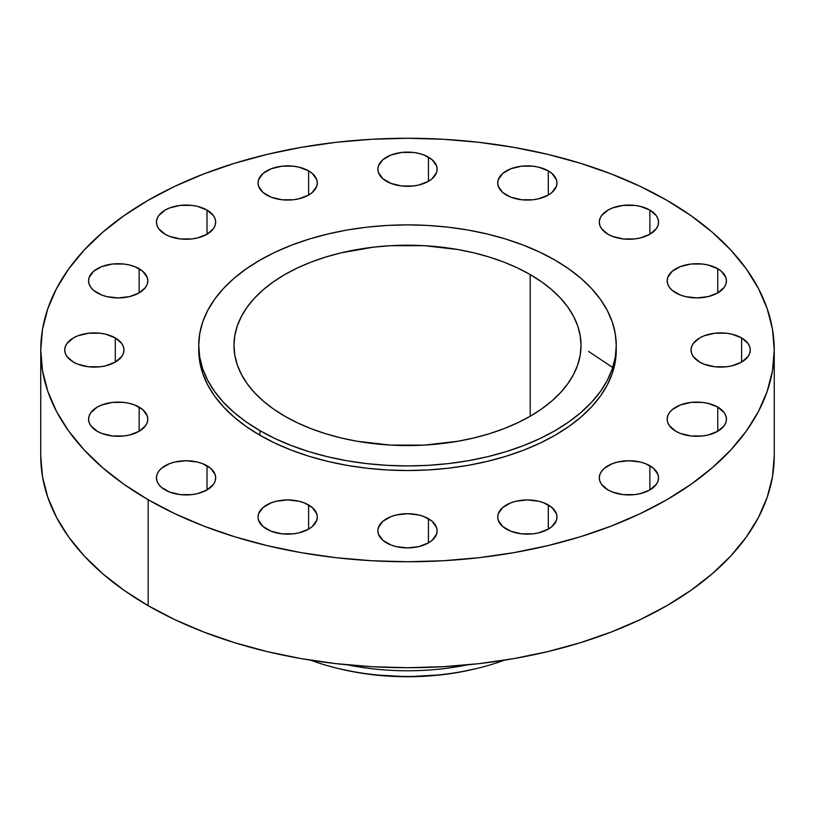<?xml version="1.0" encoding="UTF-8"?>
<svg xmlns="http://www.w3.org/2000/svg" width="815" height="815" viewBox="0 0 815 815"><rect width="100%" height="100%" fill="white"/><g stroke="black" fill="none" stroke-linecap="round" stroke-linejoin="round"><path stroke-width="1.22" d="M741.599 337.909L741.599 362.094L748.017 356.552L749.698 353.343L750.269 350.002L749.698 346.67L748.017 343.461L741.599 337.909L731.982 334.201L726.43 333.233L714.867 333.233L704.191 335.78L699.698 337.909L693.28 343.461L691.599 346.67L691.028 350.002A29.625 17.105 180 0 1 709.315 334.201A29.625 17.105 180 0 1 741.599 337.909A29.625 17.105 180 0 1 750.269 350.002A29.625 17.105 180 0 1 731.982 365.803A29.625 17.105 180 0 1 699.698 362.094A29.625 17.105 180 0 1 691.028 350.002L691.599 353.343L693.28 356.552L699.698 362.094L704.191 364.224L714.867 366.781L726.43 366.781L731.982 365.803L741.599 362.094L741.599 337.909M717.76 407.103L717.76 431.288L724.178 425.736L725.859 422.527L726.43 419.195L725.859 415.854L724.178 412.645L717.76 407.103L708.143 403.394L702.591 402.416L691.028 402.416L680.352 404.974L672.181 409.69L669.441 412.645L667.76 415.854L667.19 419.195A29.625 17.105 180 0 1 685.476 403.394A29.625 17.105 180 0 1 717.76 407.103A29.625 17.105 180 0 1 726.43 419.195A29.625 17.105 180 0 1 708.143 434.996A29.625 17.105 180 0 1 675.869 431.288A29.625 17.105 180 0 1 667.19 419.195L667.76 422.527L669.441 425.736L675.869 431.288L680.352 433.417L691.028 435.964L702.591 435.964L708.143 434.996L717.76 431.288L717.76 407.103M649.871 465.752L649.871 489.937L656.299 484.395L657.98 481.186L658.551 477.845L657.98 474.513L653.559 468.34L645.388 463.623L640.264 462.044L628.925 460.74L617.597 462.044L612.473 463.623L604.302 468.34L601.562 471.304L599.881 474.513L599.31 477.845A29.625 17.105 180 0 1 617.597 462.044A29.625 17.105 180 0 1 649.871 465.752A29.625 17.105 180 0 1 658.551 477.845A29.625 17.105 180 0 1 640.264 493.646A29.625 17.105 180 0 1 607.98 489.937A29.625 17.105 180 0 1 599.31 477.845L599.881 481.186L601.562 484.395L607.98 489.937L612.473 492.066L623.149 494.623L634.712 494.623L640.264 493.646L649.871 489.937L649.871 465.752M548.281 504.943L548.281 529.129L551.969 526.541L556.39 520.378L556.961 517.036L556.39 513.705L551.969 507.531L543.799 502.814L538.674 501.235L527.336 499.931L515.997 501.235L510.883 502.814L502.702 507.531L498.281 513.705L497.71 517.036A29.625 17.105 180 0 1 515.997 501.235A29.625 17.105 180 0 1 548.281 504.943A29.625 17.105 180 0 1 556.961 517.036A29.625 17.105 180 0 1 538.674 532.837A29.625 17.105 180 0 1 506.39 529.129A29.625 17.105 180 0 1 497.71 517.036L498.281 520.378L502.702 526.541L510.883 531.258L521.559 533.815L533.112 533.815L538.674 532.837L548.281 529.129L548.281 504.943M428.446 518.707L428.446 542.892L432.133 540.304L436.555 534.141L437.125 530.799L436.555 527.468L432.133 521.294L423.953 516.578L418.839 514.999L407.5 513.695L396.161 514.999L391.047 516.578L382.867 521.294L378.445 527.468L377.875 530.799A29.625 17.105 180 0 1 396.161 514.999A29.625 17.105 180 0 1 428.446 518.707A29.625 17.105 180 0 1 437.125 530.799A29.625 17.105 180 0 1 418.839 546.6A29.625 17.105 180 0 1 386.555 542.892A29.625 17.105 180 0 1 377.875 530.799L378.445 534.141L382.867 540.304L391.047 545.021L396.161 546.6L407.5 547.904L418.839 546.6L428.446 542.892L428.446 518.707M308.61 504.943L308.61 529.129L312.298 526.541L316.719 520.378L317.29 517.036L316.719 513.705L312.298 507.531L304.117 502.814L299.003 501.235L287.664 499.931L276.326 501.235L271.201 502.814L263.031 507.531L258.61 513.705L258.039 517.036A29.625 17.105 180 0 1 276.326 501.235A29.625 17.105 180 0 1 308.61 504.943A29.625 17.105 180 0 1 317.29 517.036A29.625 17.105 180 0 1 299.003 532.837A29.625 17.105 180 0 1 266.719 529.129A29.625 17.105 180 0 1 258.039 517.036L258.61 520.378L263.031 526.541L271.201 531.258L281.888 533.815L293.441 533.815L299.003 532.837L308.61 529.129L308.61 504.943M207.02 465.752L207.02 489.937L213.438 484.395L215.119 481.186L215.69 477.845L215.119 474.513L210.698 468.34L202.528 463.623L197.403 462.044L186.075 460.74L174.736 462.044L169.612 463.623L161.441 468.34L158.701 471.304L157.02 474.513L156.449 477.845A29.625 17.105 180 0 1 174.736 462.044A29.625 17.105 180 0 1 207.02 465.752A29.625 17.105 180 0 1 215.69 477.845A29.625 17.105 180 0 1 197.403 493.646A29.625 17.105 180 0 1 165.129 489.937A29.625 17.105 180 0 1 156.449 477.845L157.02 481.186L158.701 484.395L161.441 487.35L169.612 492.066L180.288 494.623L191.851 494.623L197.403 493.646L207.02 489.937L207.02 465.752M139.131 407.103L139.131 431.288L145.559 425.736L147.24 422.527L147.81 419.195L147.24 415.854L142.819 409.69L134.648 404.974L129.524 403.394L123.972 402.416L112.409 402.416L101.732 404.974L97.24 407.103L90.822 412.645L89.141 415.854L88.57 419.195A29.625 17.105 180 0 1 106.857 403.394A29.625 17.105 180 0 1 139.131 407.103A29.625 17.105 180 0 1 147.81 419.195A29.625 17.105 180 0 1 129.524 434.996A29.625 17.105 180 0 1 97.24 431.288A29.625 17.105 180 0 1 88.57 419.195L89.141 422.527L90.822 425.736L97.24 431.288L101.732 433.417L112.409 435.964L123.972 435.964L129.524 434.996L139.131 431.288L139.131 407.103M115.302 337.909L115.302 362.094L121.72 356.552L123.401 353.343L123.972 350.002L123.401 346.67L121.72 343.461L115.302 337.909L105.685 334.201L100.133 333.233L88.57 333.233L77.894 335.78L73.401 337.909L66.983 343.461L65.302 346.67L64.731 350.002A29.625 17.105 180 0 1 83.018 334.201A29.625 17.105 180 0 1 115.302 337.909A29.625 17.105 180 0 1 123.972 350.002A29.625 17.105 180 0 1 105.685 365.803A29.625 17.105 180 0 1 73.401 362.094A29.625 17.105 180 0 1 64.731 350.002L65.302 353.343L66.983 356.552L73.401 362.094L77.894 364.224L88.57 366.781L100.133 366.781L105.685 365.803L115.302 362.094L115.302 337.909M139.131 268.726L139.131 292.911L145.559 287.359L147.24 284.15L147.81 280.818L147.24 277.477L142.819 271.314L134.648 266.597L129.524 265.018L123.972 264.04L112.409 264.04L101.732 266.597L93.562 271.314L89.141 277.477L88.57 280.818A29.625 17.105 180 0 1 106.857 265.018A29.625 17.105 180 0 1 139.131 268.726A29.625 17.105 180 0 1 147.81 280.818A29.625 17.105 180 0 1 129.524 296.619A29.625 17.105 180 0 1 97.24 292.911A29.625 17.105 180 0 1 88.57 280.818L89.141 284.15L90.822 287.359L93.562 290.323L101.732 295.04L106.857 296.619L118.185 297.923L129.524 296.619L139.131 292.911L139.131 268.726M207.02 210.066L207.02 234.262L213.438 228.709L215.119 225.5L215.69 222.169L215.119 218.828L213.438 215.618L207.02 210.066L197.403 206.368L191.851 205.39L180.288 205.39L169.612 207.947L165.129 210.066L158.701 215.618L157.02 218.828L156.449 222.169A29.625 17.105 180 0 1 174.736 206.368A29.625 17.105 180 0 1 207.02 210.066A29.625 17.105 180 0 1 215.69 222.169A29.625 17.105 180 0 1 197.403 237.96A29.625 17.105 180 0 1 165.129 234.262A29.625 17.105 180 0 1 156.449 222.169L157.02 225.5L158.701 228.709L165.129 234.262L169.612 236.381L180.288 238.938L191.851 238.938L197.403 237.96L207.02 234.262L207.02 210.066M308.61 170.875L308.61 195.07L312.298 192.472L316.719 186.309L317.29 182.978L316.719 179.636L312.298 173.473L308.61 170.875L299.003 167.177L293.441 166.199L281.888 166.199L271.201 168.756L263.031 173.473L258.61 179.636L258.039 182.978A29.625 17.105 180 0 1 276.326 167.177A29.625 17.105 180 0 1 308.61 170.875A29.625 17.105 180 0 1 317.29 182.978A29.625 17.105 180 0 1 299.003 198.768A29.625 17.105 180 0 1 266.719 195.07A29.625 17.105 180 0 1 258.039 182.978L258.61 186.309L263.031 192.472L271.201 197.189L281.888 199.746L293.441 199.746L299.003 198.768L308.61 195.07L308.61 170.875M428.446 157.122L428.446 181.307L432.133 178.709L436.555 172.546L437.125 169.214L436.555 165.873L432.133 159.709L423.953 154.993L418.839 153.414L413.276 152.436L401.724 152.436L391.047 154.993L382.867 159.709L378.445 165.873L377.875 169.214A29.625 17.105 180 0 1 396.161 153.414A29.625 17.105 180 0 1 428.446 157.122A29.625 17.105 180 0 1 437.125 169.214A29.625 17.105 180 0 1 418.839 185.015A29.625 17.105 180 0 1 386.555 181.307A29.625 17.105 180 0 1 377.875 169.214L378.445 172.546L382.867 178.709L391.047 183.426L401.724 185.983L413.276 185.983L418.839 185.015L428.446 181.307L428.446 157.122M548.281 170.875L548.281 195.07L551.969 192.472L556.39 186.309L556.961 182.978L556.39 179.636L551.969 173.473L548.281 170.875L538.674 167.177L533.112 166.199L521.559 166.199L510.883 168.756L502.702 173.473L498.281 179.636L497.71 182.978A29.625 17.105 180 0 1 515.997 167.177A29.625 17.105 180 0 1 548.281 170.875A29.625 17.105 180 0 1 556.961 182.978A29.625 17.105 180 0 1 538.674 198.768A29.625 17.105 180 0 1 506.39 195.07A29.625 17.105 180 0 1 497.71 182.978L498.281 186.309L502.702 192.472L510.883 197.189L521.559 199.746L533.112 199.746L538.674 198.768L548.281 195.07L548.281 170.875M717.76 268.726L717.76 292.911L724.178 287.359L725.859 284.15L726.43 280.818L725.859 277.477L721.438 271.314L717.76 268.726L708.143 265.018L702.591 264.04L691.028 264.04L680.352 266.597L672.181 271.314L667.76 277.477L667.19 280.818A29.625 17.105 180 0 1 685.476 265.018A29.625 17.105 180 0 1 717.76 268.726A29.625 17.105 180 0 1 726.43 280.818A29.625 17.105 180 0 1 708.143 296.619A29.625 17.105 180 0 1 675.869 292.911A29.625 17.105 180 0 1 667.19 280.818L667.76 284.15L669.441 287.359L672.181 290.323L680.352 295.04L685.476 296.619L696.815 297.923L708.143 296.619L717.76 292.911L717.76 268.726M649.871 210.066L649.871 234.262L656.299 228.709L657.98 225.5L658.551 222.169L657.98 218.828L656.299 215.618L649.871 210.066L640.264 206.368L634.712 205.39L623.149 205.39L612.473 207.947L607.98 210.066L601.562 215.618L599.881 218.828L599.31 222.169A29.625 17.105 180 0 1 617.597 206.368A29.625 17.105 180 0 1 649.871 210.066A29.625 17.105 180 0 1 658.551 222.169A29.625 17.105 180 0 1 640.264 237.96A29.625 17.105 180 0 1 607.98 234.262A29.625 17.105 180 0 1 599.31 222.169L599.881 225.5L601.562 228.709L607.98 234.262L612.473 236.381L623.149 238.938L634.712 238.938L640.264 237.96L649.871 234.262L649.871 210.066M504.373 660.191A180.553 104.239 180 0 1 477.621 668.28A180.553 104.239 180 0 1 337.379 668.28A180.553 104.239 180 0 1 310.627 660.191A180.553 104.239 0 0 0 504.373 660.191M337.379 668.28L339.57 668.809A174.919 100.989 0 0 0 475.43 668.809L477.621 668.28M467.464 664.857A180.553 104.239 180 0 1 347.536 664.857A180.553 104.239 0 0 0 467.464 664.857M148.167 499.727L148.167 605.688A366.75 211.737 0 0 0 547.853 651.593A366.75 211.737 0 0 0 774.25 455.962L772.488 476.724L767.2 497.272L758.459 517.433L746.336 536.993L730.943 555.779L712.442 573.597L690.998 590.294L666.833 605.688L640.162 619.644L611.26 632.022L580.382 642.699L547.853 651.593L513.959 658.591L479.047 663.634L443.452 666.69L407.5 667.709L371.548 666.69L335.953 663.634L301.041 658.591L267.147 651.593L234.618 642.699L203.74 632.022L174.838 619.644L148.167 605.688L148.167 499.727L124.002 484.334L102.558 467.647L84.057 449.819L68.664 431.033L56.541 411.473L47.8 391.312L42.512 370.764L40.75 350.002L42.512 329.25L47.8 308.691L56.541 288.541L68.664 268.97L84.057 250.195L102.558 232.367L124.002 215.68L148.167 200.286L174.838 186.329L203.74 173.952L234.618 163.265L267.147 154.381L301.041 147.383L335.953 142.33L371.548 139.284L407.5 138.265L443.452 139.284L479.047 142.33L513.959 147.383L547.853 154.381L580.382 163.265L611.26 173.952L640.162 186.329L666.833 200.286A366.75 211.737 180 0 1 774.25 350.002A366.75 211.737 180 0 1 547.853 545.632A366.75 211.737 180 0 1 148.167 499.727A366.75 211.737 180 0 1 40.75 350.002A366.75 211.737 180 0 1 267.147 154.381A366.75 211.737 180 0 1 666.833 200.286L690.998 215.68L712.442 232.367L730.943 250.195L746.336 268.97L758.459 288.541L767.2 308.691L772.488 329.25L774.25 350.002L772.488 370.764L767.2 391.312L758.459 411.473L746.336 431.033L730.943 449.819L712.442 467.647L690.998 484.334L666.833 499.727L640.162 513.684L611.26 526.062L580.382 536.749L547.853 545.632L513.959 552.631L479.047 557.674L443.452 560.73L407.5 561.749L371.548 560.73L335.953 557.674L301.041 552.631L267.147 545.632L234.618 536.749L203.74 526.062L174.838 513.684L148.167 499.727M198.738 345.397L198.738 350.002A208.762 120.528 0 0 0 259.883 435.23L259.883 430.626A208.762 120.528 180 0 1 198.738 345.397A208.762 120.528 180 0 1 327.61 234.048A208.762 120.528 180 0 1 555.117 260.168L568.88 268.94L581.085 278.435L591.619 288.581L600.37 299.278L607.277 310.413L612.259 321.884L615.264 333.579L616.262 345.397L615.264 357.214L612.259 368.91L607.277 380.381L600.37 391.526L591.619 402.213L581.085 412.359L568.88 421.864L555.117 430.626L539.938 438.572L523.485 445.611L505.911 451.693L487.39 456.757L468.105 460.74L448.23 463.613L427.967 465.345L407.5 465.925L387.033 465.345L366.77 463.613L346.895 460.74L327.61 456.757L309.089 451.693L291.515 445.611L275.062 438.572L259.883 430.626L246.12 421.864L233.915 412.359L223.381 402.213L214.63 391.526L207.723 380.381L202.741 368.91L199.736 357.214L198.738 345.397L199.736 333.579L202.741 321.884L207.723 310.413L214.63 299.278L223.381 288.581L233.915 278.435L246.12 268.94L259.883 260.168L275.062 252.232L291.515 245.183L309.089 239.101L327.61 234.048L346.895 230.054L366.77 227.181L387.033 225.449L407.5 224.869L427.967 225.449L448.23 227.181L468.105 230.054L487.39 234.048L505.911 239.101L523.485 245.183L539.938 252.232L555.117 260.168A208.762 120.528 180 0 1 616.262 345.397A208.762 120.528 180 0 1 487.39 456.757A208.762 120.528 180 0 1 259.883 430.626L259.883 435.23A208.762 120.528 0 0 0 487.39 461.361A208.762 120.528 0 0 0 616.262 350.002A208.762 120.528 0 0 0 616.232 347.699M530.188 274.563L530.188 416.231L530.188 274.563A173.513 100.174 180 0 1 581.014 345.397A173.513 100.174 180 0 1 473.902 437.95A173.513 100.174 180 0 1 284.812 416.231A173.513 100.174 180 0 1 233.987 345.397A173.513 100.174 180 0 1 341.098 252.844A173.513 100.174 180 0 1 530.188 274.563L517.576 267.962L503.894 262.104L489.295 257.051L473.902 252.844L457.867 249.533L424.503 245.702L390.497 245.702L373.647 247.149L341.098 252.844L325.705 257.051L311.106 262.104L297.424 267.962L284.812 274.563L273.371 281.847L263.235 289.743L254.474 298.178L247.2 307.061L241.464 316.322L237.318 325.857L234.822 335.576L233.987 345.397L234.822 355.218L237.318 364.937L241.464 374.482L247.2 383.733L254.474 392.616L263.235 401.051L273.371 408.947L284.812 416.231L297.424 422.832L311.106 428.69L325.705 433.743L341.098 437.95L357.133 441.261L390.497 445.092L424.503 445.092L457.867 441.261L473.902 437.95L489.295 433.743L503.894 428.69L517.576 422.832L530.188 416.231L541.629 408.947L551.765 401.051L560.526 392.616L567.8 383.733L573.536 374.482L577.682 364.937L580.178 355.218L581.014 345.397L580.178 335.576L577.682 325.857L573.536 316.322L567.8 307.061L560.526 298.178L551.765 289.743L541.629 281.847L530.188 274.563M198.738 350.002L199.736 361.819L202.741 373.514L207.723 384.996L214.63 396.131L223.381 406.817L233.915 416.964L246.12 426.469L259.883 435.23L275.062 443.177L291.515 450.226L309.089 456.298L327.61 461.361L346.895 465.345L366.77 468.218L387.033 469.949L407.5 470.53L427.967 469.949L448.23 468.218L468.105 465.345L487.39 461.361L505.911 456.298L523.485 450.226L539.938 443.177L555.117 435.23L568.88 426.469L581.085 416.964L591.619 406.817L600.37 396.131L607.277 384.996L612.259 373.514L615.264 361.819L616.262 345.397M40.75 455.962A366.75 211.737 0 0 0 148.167 605.688L124.002 590.294L102.558 573.597L84.057 555.779L68.664 536.993L56.541 517.433L47.8 497.272L42.512 476.724L40.75 455.962L40.75 350.002M339.519 668.799L356.726 672.385L373.372 674.8L407.5 676.735L441.628 674.8L458.274 672.385L475.481 668.799M612.717 367.514L588.593 351.418M774.25 350.002L774.25 455.962"/></g></svg>

